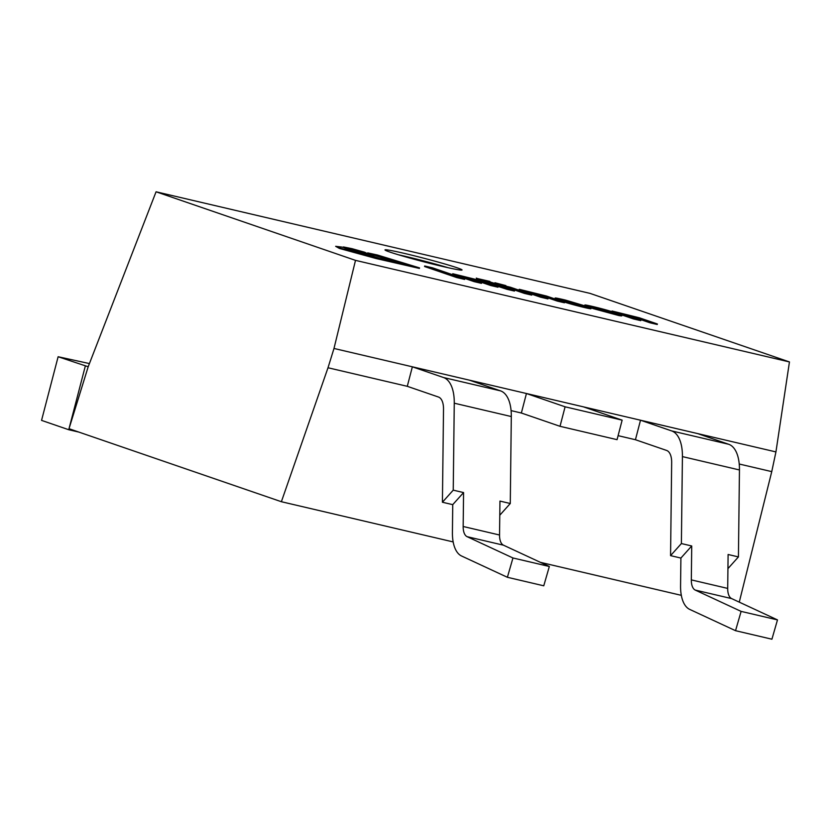 <?xml version="1.0" encoding="UTF-8"?>
<svg xmlns="http://www.w3.org/2000/svg" width="831" height="831" viewBox="0 0 831 831"><rect width="100%" height="100%" fill="white"/><g stroke="black" fill="none" stroke-linecap="round" stroke-linejoin="round"><path stroke-width="1.25" d="M389.843 252.053A39.815 1.735 14.6 0 0 432.972 264.133A39.815 1.735 14.6 0 0 462.046 269.971A39.815 1.735 14.6 0 0 423.955 258.254A39.815 1.735 14.6 0 0 384.992 249.902A39.815 1.735 14.6 0 0 389.843 252.053M89.426 363.573L58.128 356.738L88.19 366.762L69.004 428.703L281.377 501.716L453.175 541.926M355.502 260.363L333.989 348.459L775.936 451.919L789.45 361.942L590.01 293.374L156.062 191.795L355.502 260.363L789.45 361.942M333.989 348.459L328.006 367.759L407.283 386.311L412.363 366.814L469.401 380.162L500.553 390.871L443.515 377.523L412.363 366.814M511.075 410.607L521.359 413.017L526.439 393.51L565.101 406.806L622.139 420.154L583.476 406.868L526.439 393.51M618.108 435.662L635.435 439.724L640.514 420.216L697.552 433.564L728.714 444.284L671.677 430.925L640.514 420.216M739.226 464.02L771.75 471.624L775.936 451.919M540.42 562.348L681.327 595.339M328.006 367.759L281.377 501.716M739.268 602.143L771.75 471.624M88.19 366.762L156.062 191.795M58.128 356.738L41.55 420.382L68.744 429.731L78.935 432.11M85.313 366.087L68.744 429.731M593.542 308.176L618.95 315.022C623.021 315.759 622.928 315.406 618.669 313.973L614.182 312.435C606.318 309.454 575.758 302.172 587.527 306.109L593.542 308.176L593.407 308.685L618.815 315.541C622.886 316.268 622.793 315.925 618.534 314.492M621.785 315.853L618.669 313.973M587.403 306.618L585.356 305.143L587.403 306.618L593.407 308.685M594.819 307.844L600.886 309.932C605.643 311.677 619.417 314.887 612.779 312.716L606.713 310.628C602.018 308.893 587.797 305.548 594.819 307.844L593.292 307.138M614.265 313.391L612.655 313.173M612.25 313.09L595.048 307.917M581.669 305.943L581.773 305.507C589.241 307.854 574.366 304.343 570.544 302.879L585.928 306.182L565.527 300.095C554.859 297.571 552.407 297.311 558.162 299.316L563.698 301.217C569.401 303.44 596.72 310.285 590.083 307.678L583.715 306.296M558.037 299.835L555.17 298.028L563.563 301.736C569.266 303.959 596.585 310.804 589.948 308.187M590.914 308.685L590.083 307.678M574.013 302.827L563.034 300.282L573.961 303.014M562.078 299.804L563.034 300.282M573.66 303.855L581.721 305.735M568.227 301.674L564.166 300.666M563.698 301.217L563.563 301.736M476.901 278.977L476.298 278.094L484.992 281.626L514.566 290.559L496.242 284.254L501.924 285.584L485.387 280.525L489.895 281.418L477.036 278.458L476.901 278.977L481.803 280.66M481.835 280.535L481.71 281.055L507.066 289.344L514.431 291.068L514.566 290.559M488.877 282.53L488.742 283.049M501.207 285.957L501.924 285.584M489.895 281.418L488.857 281.719M624.902 314.627L657.394 323.986L639.382 317.795L612.052 311.012L611.917 311.532L633.43 318.927L640.763 320.641L640.898 320.132L624.372 314.388M612.052 311.012L633.565 318.408L633.43 318.927M633.565 318.408L640.898 320.132M634.375 316.86L634.24 317.38L650.039 322.812L657.259 324.495L657.394 323.986M627.654 315.572L634.24 317.38M650.174 322.293L650.039 322.812M532.089 292.896L564.581 302.255L546.58 296.065L519.24 289.292L519.115 289.801L540.617 297.197L547.961 298.921L548.096 298.402L531.57 292.668M519.24 289.292L540.752 296.688L540.617 297.197M540.752 296.688L548.096 298.402M541.573 295.14L541.438 295.649L557.237 301.082L564.446 302.775L564.581 302.255M534.842 293.852L541.438 295.649M465.599 277.336L498.091 286.695L480.079 280.504L452.75 273.731L452.615 274.24L474.127 281.636L481.461 283.35L481.596 282.841L465.069 277.107M452.75 273.731L474.262 281.127L474.127 281.636M474.262 281.127L481.596 282.841M475.072 279.58L474.937 280.089L490.737 285.521L497.956 287.214L498.091 286.695M468.352 278.281L474.937 280.089M345.021 248.448L347.223 248.594L342.237 247.129L335.662 246.319L339.567 247.929L376.433 258.067L419.541 267.904L377.513 255.024L367.718 252.884L378.614 255.512L414.908 266.824L366.814 255.273C348.875 250.349 342.351 248.126 347.223 248.594L345.727 248.916M419.541 267.904L419.406 268.423L376.298 258.576L339.432 248.448L335.662 246.319M365.754 253.362L365.962 252.821L364.539 252.188L351.939 248.656L343.432 246.952L354.567 250.38L378.479 256.021L409.704 265.754M375.861 254.774L375.726 255.294M494.933 282.748L505.882 285.604L494.933 282.748L494.798 283.267L497.769 284.264M499.379 284.711L503.077 285.635M505.736 286.134L505.882 285.604M347.15 248.864L356.883 251.513M531.861 294.6L510.379 287.214L503.108 285.511L502.973 286.03L524.454 293.416L531.726 295.119L531.861 294.6L524.579 292.896L524.454 293.416M503.108 285.511L524.579 292.896M464.758 278.894L432.577 267.842L424.683 265.993L424.548 266.502L456.718 277.564L464.622 279.413L464.758 278.894L456.853 277.045L456.718 277.564M424.683 265.993L456.853 277.045M356.935 251.294L380.505 258.638L398.922 262.949L375.352 255.605L356.935 251.294L356.8 251.814L374.127 257.205M622.139 420.154L617.059 439.661L560.021 426.313L521.359 413.017M560.021 426.313L565.101 406.806M499.784 515.22L510.276 503.503L499.95 501.083L499.545 535.008A15.394 7.624 -76.8 0 0 503.503 545.198L549.333 566.493L512.956 557.975L467.126 536.681A15.394 7.624 103.2 0 1 463.168 526.49L463.573 492.575L453.238 490.155L454.266 403.201A38.226 18.916 -76.8 0 0 443.515 377.523M510.276 503.503L511.304 416.549A38.226 18.916 -76.8 0 0 500.553 390.871M549.333 566.493L543.765 585.803L507.388 577.285L512.956 557.975M507.388 577.285L461.558 555.991A35.567 17.607 103.2 0 1 452.417 532.442L452.739 504.646L442.414 502.236L443.515 409.153A18.053 8.933 -76.8 0 0 438.436 397.021L407.283 386.311M453.238 490.155L442.414 502.236M463.573 492.575L452.739 504.646M727.935 568.622L738.427 556.915L728.101 554.495L727.696 588.41A15.394 7.624 -76.8 0 0 731.654 598.6L777.484 619.905L741.107 611.387L695.277 590.093A15.394 7.624 103.2 0 1 691.319 579.893L691.724 545.977L681.389 543.557L682.417 456.603A38.226 18.916 -76.8 0 0 671.677 430.925M738.427 556.915L739.455 469.962A38.226 18.916 -76.8 0 0 728.714 444.284M777.484 619.905L771.916 639.205L735.539 630.687L741.107 611.387M735.539 630.687L689.709 609.393A35.567 17.607 103.2 0 1 680.568 585.845L680.901 558.058L670.565 555.638L671.666 462.555A18.053 8.933 -76.8 0 0 666.587 450.433L635.435 439.724M681.389 543.557L670.565 555.638M691.724 545.977L680.901 558.058M398.309 254.743A39.815 1.735 -165.4 0 1 448.075 267.707M511.304 416.549L454.266 403.201M499.545 535.008L463.168 526.49M503.503 545.198L467.126 536.681M739.455 469.962L682.417 456.603M727.696 588.41L691.319 579.893M731.654 598.6L695.277 590.093"/></g></svg>
